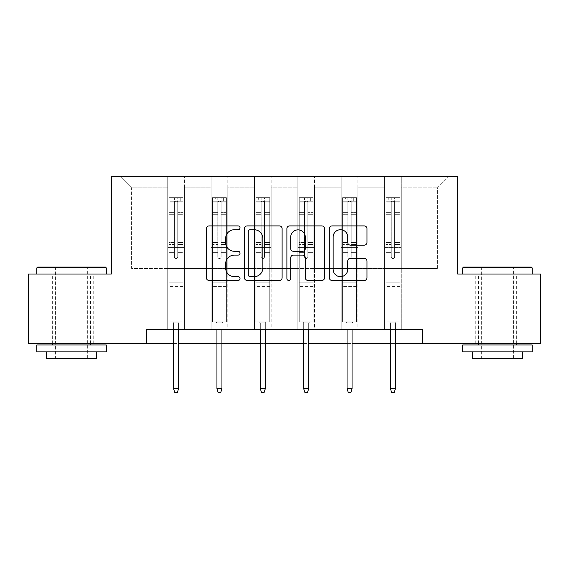 <?xml version="1.0" encoding="UTF-8"?>
<svg xmlns="http://www.w3.org/2000/svg" width="569" height="569" viewBox="0 0 569 569"><rect width="100%" height="100%" fill="white"/><g stroke="black" fill="none" stroke-linecap="round" stroke-linejoin="round"><path stroke-width="0.43" stroke-dasharray="2.85 2.13" d="M240.018 227.82A1.913 1.913 0 0 0 238.112 225.907L209.115 225.907A2.731 2.731 0 0 0 206.383 228.638L206.383 277.757A2.731 2.731 0 0 0 209.115 280.481L238.112 280.481A1.913 1.913 0 0 0 240.018 278.575A1.913 1.913 0 0 0 238.112 276.662L234.357 276.662A8.734 8.734 0 0 1 225.623 267.935L225.623 263.838A8.734 8.734 0 0 1 234.357 255.104L238.112 255.104A1.913 1.913 0 0 0 240.018 253.198A1.913 1.913 0 0 0 238.112 251.285L234.357 251.285A8.734 8.734 0 0 1 225.623 242.55L225.623 238.461A8.734 8.734 0 0 1 234.357 229.727L238.112 229.727A1.913 1.913 0 0 0 240.018 227.82M497.455 274.045L462.704 274.045L497.455 274.045M497.455 343.548L519.141 343.548L497.455 343.548M71.545 274.045L36.793 274.045L71.545 274.045M71.545 343.548L49.859 343.548L71.545 343.548M422.397 343.548L422.397 329.65L422.397 343.548L540.55 343.548L540.55 274.045L457.704 274.045L457.704 176.746L111.296 176.746L111.296 274.045L28.45 274.045L28.45 343.548L146.603 343.548L146.603 329.65L422.397 329.65L146.603 329.65L422.397 329.65L422.397 343.548L146.603 343.548L146.603 329.65L146.603 343.548M384.587 176.746L448.528 176.746L401.266 176.746L401.266 268.49L437.405 268.49L401.266 268.49L401.266 187.862L437.405 187.862L401.266 187.862L401.266 176.746L401.266 329.65L384.587 329.65L401.266 329.65L384.587 329.65L401.266 329.65L401.266 176.746L357.894 176.746L384.587 176.746L384.587 268.49L357.894 268.49L384.587 268.49L384.587 187.862L357.894 187.862L357.894 268.49L357.894 187.862L384.587 187.862L384.587 176.746L384.587 329.65L384.587 247.636L384.587 268.49L401.266 268.49L384.587 268.49L384.587 247.636L401.266 247.636L384.587 247.636L384.587 329.65L384.587 176.746M341.215 176.746L357.894 176.746L357.894 329.65L341.215 329.65L357.894 329.65L341.215 329.65L357.894 329.65L357.894 176.746L314.522 176.746L341.215 176.746L341.215 268.49L314.522 268.49L341.215 268.49L341.215 187.862L314.522 187.862L314.522 268.49L314.522 187.862L341.215 187.862L341.215 176.746L341.215 329.65L341.215 247.636L341.215 268.49L357.894 268.49L341.215 268.49L341.215 247.636L357.894 247.636L341.215 247.636L341.215 329.65L341.215 176.746M297.843 176.746L314.522 176.746L314.522 329.65L297.843 329.65L314.522 329.65L297.843 329.65L314.522 329.65L314.522 176.746L271.157 176.746L297.843 176.746L297.843 268.49L271.157 268.49L297.843 268.49L297.843 187.862L271.157 187.862L271.157 268.49L271.157 187.862L297.843 187.862L297.843 176.746L297.843 329.65L297.843 247.636L297.843 268.49L314.522 268.49L297.843 268.49L297.843 247.636L314.522 247.636L297.843 247.636L297.843 329.65L297.843 176.746M254.478 176.746L271.157 176.746L271.157 329.65L254.478 329.65L271.157 329.65L254.478 329.65L271.157 329.65L271.157 176.746L227.785 176.746L254.478 176.746L254.478 268.49L227.785 268.49L254.478 268.49L254.478 187.862L227.785 187.862L227.785 268.49L227.785 187.862L254.478 187.862L254.478 176.746L254.478 329.65L254.478 247.636L254.478 268.49L271.157 268.49L254.478 268.49L254.478 247.636L271.157 247.636L254.478 247.636L254.478 329.65L254.478 176.746M211.106 176.746L227.785 176.746L227.785 329.65L211.106 329.65L227.785 329.65L211.106 329.65L227.785 329.65L227.785 176.746L184.413 176.746L211.106 176.746L211.106 268.49L184.413 268.49L211.106 268.49L211.106 187.862L184.413 187.862L184.413 268.49L184.413 187.862L211.106 187.862L211.106 176.746L211.106 329.65L211.106 247.636L211.106 268.49L227.785 268.49L211.106 268.49L211.106 247.636L227.785 247.636L211.106 247.636L211.106 329.65L211.106 176.746M167.734 176.746L184.413 176.746L184.413 329.65L167.734 329.65L184.413 329.65L167.734 329.65L184.413 329.65L184.413 176.746L120.472 176.746L167.734 176.746L167.734 268.49L131.595 268.49L131.595 187.862L167.734 187.862L131.595 187.862L120.472 176.746L131.595 187.862L131.595 268.49L167.734 268.49L167.734 176.746L167.734 329.65L167.734 176.746M173.573 343.548L178.574 343.548M216.945 343.548L221.946 343.548M260.31 343.548L265.318 343.548M303.682 343.548L308.69 343.548M347.054 343.548L352.055 343.548M390.426 343.548L395.427 343.548M437.405 268.49L437.405 187.862L448.528 176.746L437.405 187.862L437.405 268.49M167.734 268.49L184.413 268.49L184.413 247.636L184.413 329.65L184.413 247.636L184.413 268.49L167.734 268.49L167.734 247.636L184.413 247.636L167.734 247.636L167.734 329.65L167.734 268.49M167.734 247.636L184.413 247.636L167.734 247.636M211.106 247.636L227.785 247.636L211.106 247.636M254.478 247.636L271.157 247.636L254.478 247.636M297.843 247.636L314.522 247.636L297.843 247.636M341.215 247.636L357.894 247.636L341.215 247.636M384.587 247.636L401.266 247.636L384.587 247.636M282.11 277.757L282.11 228.638A2.731 2.731 0 0 0 279.386 225.907L247.181 225.907A2.731 2.731 0 0 0 244.457 228.638L244.457 277.757A2.731 2.731 0 0 0 247.181 280.481L279.386 280.481A2.731 2.731 0 0 0 282.11 277.757M250.182 229.727A1.913 1.913 0 0 0 248.276 231.64L248.276 274.756A1.913 1.913 0 0 0 250.182 276.662L254.144 276.662A8.734 8.734 0 0 0 262.871 267.935L262.871 238.461A8.734 8.734 0 0 0 254.144 229.727L250.182 229.727M289.614 225.907L321.819 225.907A2.731 2.731 0 0 1 324.543 228.638L324.543 277.757A2.731 2.731 0 0 1 321.819 280.481L308.035 280.481A2.731 2.731 0 0 1 305.311 277.757L305.311 257.835A2.731 2.731 0 0 0 302.58 255.104L293.44 255.104A2.731 2.731 0 0 0 290.709 257.835L290.709 278.575A1.913 1.913 0 0 1 288.796 280.481A1.913 1.913 0 0 1 286.89 278.575L286.89 228.638A2.731 2.731 0 0 1 289.614 225.907M305.311 237.166A7.297 7.297 0 0 0 298.007 229.862A7.297 7.297 0 0 0 290.709 237.166L290.709 248.553A2.731 2.731 0 0 0 293.44 251.285L302.58 251.285A2.731 2.731 0 0 0 305.311 248.553L305.311 237.166M350.468 245.147L364.252 245.147A2.731 2.731 0 0 0 366.984 242.415L366.984 228.638A2.731 2.731 0 0 0 364.252 225.907L332.054 225.907A2.731 2.731 0 0 0 329.323 228.638L329.323 277.757A2.731 2.731 0 0 0 332.054 280.481L364.252 280.481A2.731 2.731 0 0 0 366.984 277.757L366.984 261.107A2.731 2.731 0 0 0 364.252 258.383L350.468 258.383A2.731 2.731 0 0 0 347.744 261.107L347.744 269.365A7.297 7.297 0 0 1 340.44 276.662A7.297 7.297 0 0 1 333.142 269.365L333.142 237.024A7.297 7.297 0 0 1 340.44 229.727A7.297 7.297 0 0 1 347.744 237.024L347.744 242.415A2.731 2.731 0 0 0 350.468 245.147M174.406 256.868A1.671 1.671 0 0 0 176.077 258.532A1.671 1.671 0 0 1 174.406 256.868L174.406 252.359L174.406 256.868A1.671 1.671 0 0 0 176.077 258.532A1.671 1.671 0 0 0 177.741 256.868A1.671 1.671 0 0 1 176.077 258.532A1.671 1.671 0 0 0 177.741 256.868L177.741 252.359L177.741 256.868A1.671 1.671 0 0 1 176.077 258.532A1.671 1.671 0 0 1 174.406 256.868L174.406 244.485L174.406 256.868M169.128 197.649L169.128 321.919L169.128 282.167L169.128 321.919L172.599 321.919L169.128 321.919L172.599 321.919L169.128 321.919L169.128 252.359L169.128 282.167L183.026 282.167L183.026 321.919L172.599 321.919L179.548 321.919L172.599 321.919L179.548 321.919L178.574 322.893L173.573 322.893L178.574 322.893L173.573 322.893L172.599 321.919L173.573 322.893L172.599 321.919L173.573 322.893L178.574 322.893L179.548 321.919L178.574 322.893L179.548 321.919L183.026 321.919L179.548 321.919L183.026 321.919L183.026 288.006L169.128 288.006L183.026 288.006L183.026 282.167L169.128 282.167L169.128 252.359L174.406 252.359L174.406 242.586L174.406 252.359L169.128 252.359L174.406 252.359L169.128 252.359L169.128 242.586L169.128 252.359L169.128 246.064L174.406 246.064L169.128 246.064L169.128 244.485L174.406 244.485L174.406 212.337L174.406 244.485L169.128 244.485L169.128 212.337L174.406 212.337L174.406 200.978L174.406 212.337L169.128 212.337L169.128 200.978L174.406 200.978L174.406 197.991L174.406 200.978L169.128 200.978L169.128 197.649L169.128 242.586L174.406 242.586L174.406 201.995C175.515 201.028 176.632 201.028 177.741 201.995L177.741 241.007L177.741 197.991L174.406 197.991L177.741 197.991L177.741 201.995C176.632 201.028 175.522 201.028 174.406 201.995L174.406 242.586L169.128 242.586L169.128 241.007L174.406 241.007L169.128 241.007L169.128 214.314L174.406 214.314L169.128 214.314L169.128 202.955L174.406 202.955L169.128 202.955L169.128 201.262L183.026 201.262L183.026 321.919L183.026 252.359L177.741 252.359L177.741 241.007L177.741 256.868L177.741 246.064L177.741 252.359L183.026 252.359L177.741 252.359L183.026 252.359L183.026 242.586L177.741 242.586L183.026 242.586L183.026 241.007L177.741 241.007L183.026 241.007L183.026 214.314L177.741 214.314L183.026 214.314L183.026 202.955L177.741 202.955L183.026 202.955L183.026 197.649L183.026 246.064L177.741 246.064L177.741 244.485L177.741 246.064L183.026 246.064L183.026 244.485L177.741 244.485L177.741 200.978L177.741 244.485L183.026 244.485L183.026 212.337L177.741 212.337L183.026 212.337L183.026 200.978L177.741 200.978L183.026 200.978L183.026 197.649L169.128 197.649L182.955 197.649L169.192 197.649L180.245 197.649L180.245 201.262L171.902 201.262L171.902 197.649L171.902 201.262L182.955 201.262L169.128 201.262L169.128 197.649M178.574 329.65L178.574 388.641L178.574 322.893L178.574 388.641L173.573 388.641L173.573 322.893L173.573 388.641L178.574 388.641L177.464 392.254L174.683 392.254L177.464 392.254L178.574 388.641L177.464 392.254L174.683 392.254L173.573 388.641L173.573 329.65M174.683 392.254L173.573 388.641L174.683 392.254M183.026 197.649L183.026 201.262L180.245 201.262L180.245 197.649L183.026 197.649M178.574 388.641L173.573 388.641M105.457 267.096L37.625 267.096M36.793 267.928L106.296 267.928M36.793 351.891L106.296 351.891M36.793 344.942L106.296 344.942M46.523 358.285L96.566 358.285M71.545 267.928L55.421 267.928L71.545 267.928M531.375 267.096L463.543 267.096M462.704 267.928L532.207 267.928M462.704 351.891L532.207 351.891M462.704 344.942L532.207 344.942M472.434 358.285L522.477 358.285M497.455 267.928L481.331 267.928L497.455 267.928M217.778 256.868A1.671 1.671 0 0 0 219.442 258.532A1.671 1.671 0 0 1 217.778 256.868L217.778 252.359L217.778 256.868A1.671 1.671 0 0 0 219.442 258.532A1.671 1.671 0 0 0 221.113 256.868A1.671 1.671 0 0 1 219.442 258.532A1.671 1.671 0 0 0 221.113 256.868L221.113 252.359L221.113 256.868A1.671 1.671 0 0 1 219.442 258.532A1.671 1.671 0 0 1 217.778 256.868L217.778 244.485L217.778 256.868M212.493 197.649L212.493 321.919L212.493 282.167L212.493 321.919L215.971 321.919L212.493 321.919L215.971 321.919L212.493 321.919L212.493 252.359L212.493 282.167L226.398 282.167L226.398 321.919L215.971 321.919L222.92 321.919L215.971 321.919L222.92 321.919L221.946 322.893L216.945 322.893L221.946 322.893L216.945 322.893L215.971 321.919L216.945 322.893L215.971 321.919L216.945 322.893L221.946 322.893L222.92 321.919L221.946 322.893L222.92 321.919L226.398 321.919L222.92 321.919L226.398 321.919L226.398 288.006L212.493 288.006L226.398 288.006L226.398 282.167L212.493 282.167L212.493 252.359L217.778 252.359L217.778 242.586L217.778 252.359L212.493 252.359L217.778 252.359L212.493 252.359L212.493 242.586L212.493 252.359L212.493 246.064L217.778 246.064L212.493 246.064L212.493 244.485L217.778 244.485L217.778 212.337L217.778 244.485L212.493 244.485L212.493 212.337L217.778 212.337L217.778 200.978L217.778 212.337L212.493 212.337L212.493 200.978L217.778 200.978L217.778 197.991L217.778 200.978L212.493 200.978L212.493 197.649L212.493 242.586L217.778 242.586L217.778 201.995C218.887 201.028 219.997 201.028 221.113 201.995L221.113 241.007L221.113 197.991L217.778 197.991L221.113 197.991L221.113 201.995C220.004 201.028 218.894 201.028 217.778 201.995L217.778 242.586L212.493 242.586L212.493 241.007L217.778 241.007L212.493 241.007L212.493 214.314L217.778 214.314L212.493 214.314L212.493 202.955L217.778 202.955L212.493 202.955L212.493 201.262L226.398 201.262L226.398 321.919L226.398 252.359L221.113 252.359L221.113 241.007L221.113 256.868L221.113 246.064L221.113 252.359L226.398 252.359L221.113 252.359L226.398 252.359L226.398 242.586L221.113 242.586L226.398 242.586L226.398 241.007L221.113 241.007L226.398 241.007L226.398 214.314L221.113 214.314L226.398 214.314L226.398 202.955L221.113 202.955L226.398 202.955L226.398 197.649L226.398 246.064L221.113 246.064L221.113 244.485L221.113 246.064L226.398 246.064L226.398 244.485L221.113 244.485L221.113 200.978L221.113 244.485L226.398 244.485L226.398 212.337L221.113 212.337L226.398 212.337L226.398 200.978L221.113 200.978L226.398 200.978L226.398 197.649L212.493 197.649L226.327 197.649L212.564 197.649L223.617 197.649L223.617 201.262L215.274 201.262L215.274 197.649L215.274 201.262L226.327 201.262L212.493 201.262L212.493 197.649M221.946 329.65L221.946 388.641L221.946 322.893L221.946 388.641L216.945 388.641L216.945 322.893L216.945 388.641L221.946 388.641L220.836 392.254L218.055 392.254L220.836 392.254L221.946 388.641L220.836 392.254L218.055 392.254L216.945 388.641L216.945 329.65M218.055 392.254L216.945 388.641L218.055 392.254M261.15 256.868A1.671 1.671 0 0 0 262.814 258.532A1.671 1.671 0 0 1 261.15 256.868L261.15 252.359L261.15 256.868A1.671 1.671 0 0 0 262.814 258.532A1.671 1.671 0 0 0 264.485 256.868A1.671 1.671 0 0 1 262.814 258.532A1.671 1.671 0 0 0 264.485 256.868L264.485 252.359L264.485 256.868A1.671 1.671 0 0 1 262.814 258.532A1.671 1.671 0 0 1 261.15 256.868L261.15 244.485L261.15 256.868M255.865 197.649L255.865 321.919L255.865 282.167L255.865 321.919L259.343 321.919L255.865 321.919L259.343 321.919L255.865 321.919L255.865 252.359L255.865 282.167L269.763 282.167L269.763 321.919L259.343 321.919L266.292 321.919L259.343 321.919L266.292 321.919L265.318 322.893L260.31 322.893L265.318 322.893L260.31 322.893L259.343 321.919L260.31 322.893L259.343 321.919L260.31 322.893L265.318 322.893L266.292 321.919L265.318 322.893L266.292 321.919L269.763 321.919L266.292 321.919L269.763 321.919L269.763 288.006L255.865 288.006L269.763 288.006L269.763 282.167L255.865 282.167L255.865 252.359L261.15 252.359L261.15 242.586L261.15 252.359L255.865 252.359L261.15 252.359L255.865 252.359L255.865 242.586L255.865 252.359L255.865 246.064L261.15 246.064L255.865 246.064L255.865 244.485L261.15 244.485L261.15 212.337L261.15 244.485L255.865 244.485L255.865 212.337L261.15 212.337L261.15 200.978L261.15 212.337L255.865 212.337L255.865 200.978L261.15 200.978L261.15 197.991L261.15 200.978L255.865 200.978L255.865 197.649L255.865 242.586L261.15 242.586L261.15 201.995C262.259 201.028 263.369 201.028 264.485 201.995L264.485 241.007L264.485 197.991L261.15 197.991L264.485 197.991L264.485 201.995C263.376 201.028 262.259 201.028 261.15 201.995L261.15 242.586L255.865 242.586L255.865 241.007L261.15 241.007L255.865 241.007L255.865 214.314L261.15 214.314L255.865 214.314L255.865 202.955L261.15 202.955L255.865 202.955L255.865 201.262L269.763 201.262L269.763 321.919L269.763 252.359L264.485 252.359L264.485 241.007L264.485 256.868L264.485 246.064L264.485 252.359L269.763 252.359L264.485 252.359L269.763 252.359L269.763 242.586L264.485 242.586L269.763 242.586L269.763 241.007L264.485 241.007L269.763 241.007L269.763 214.314L264.485 214.314L269.763 214.314L269.763 202.955L264.485 202.955L269.763 202.955L269.763 197.649L269.763 246.064L264.485 246.064L264.485 244.485L264.485 246.064L269.763 246.064L269.763 244.485L264.485 244.485L264.485 200.978L264.485 244.485L269.763 244.485L269.763 212.337L264.485 212.337L269.763 212.337L269.763 200.978L264.485 200.978L269.763 200.978L269.763 197.649L255.865 197.649L269.699 197.649L255.936 197.649L266.982 197.649L266.982 201.262L258.646 201.262L258.646 197.649L258.646 201.262L269.699 201.262L255.865 201.262L255.865 197.649M265.318 329.65L265.318 388.641L265.318 322.893L265.318 388.641L260.31 388.641L260.31 322.893L260.31 388.641L265.318 388.641L264.208 392.254L261.427 392.254L264.208 392.254L265.318 388.641L264.208 392.254L261.427 392.254L260.31 388.641L260.31 329.65M261.427 392.254L260.31 388.641L261.427 392.254M226.398 197.649L226.398 201.262L223.617 201.262L223.617 197.649L226.398 197.649M221.946 388.641L216.945 388.641M269.763 197.649L269.763 201.262L266.982 201.262L266.982 197.649L269.763 197.649M265.318 388.641L260.31 388.641M304.515 256.868A1.671 1.671 0 0 0 306.186 258.532A1.671 1.671 0 0 1 304.515 256.868L304.515 252.359L304.515 256.868A1.671 1.671 0 0 0 306.186 258.532A1.671 1.671 0 0 0 307.85 256.868A1.671 1.671 0 0 1 306.186 258.532A1.671 1.671 0 0 0 307.85 256.868L307.85 252.359L307.85 256.868A1.671 1.671 0 0 1 306.186 258.532A1.671 1.671 0 0 1 304.515 256.868L304.515 244.485L304.515 256.868M299.237 197.649L299.237 321.919L299.237 282.167L299.237 321.919L302.708 321.919L299.237 321.919L302.708 321.919L299.237 321.919L299.237 252.359L299.237 282.167L313.135 282.167L313.135 321.919L302.708 321.919L309.657 321.919L302.708 321.919L309.657 321.919L308.69 322.893L303.682 322.893L308.69 322.893L303.682 322.893L302.708 321.919L303.682 322.893L302.708 321.919L303.682 322.893L308.69 322.893L309.657 321.919L308.69 322.893L309.657 321.919L313.135 321.919L309.657 321.919L313.135 321.919L313.135 288.006L299.237 288.006L313.135 288.006L313.135 282.167L299.237 282.167L299.237 252.359L304.515 252.359L304.515 242.586L304.515 252.359L299.237 252.359L304.515 252.359L299.237 252.359L299.237 242.586L299.237 252.359L299.237 246.064L304.515 246.064L299.237 246.064L299.237 244.485L304.515 244.485L304.515 212.337L304.515 244.485L299.237 244.485L299.237 212.337L304.515 212.337L304.515 200.978L304.515 212.337L299.237 212.337L299.237 200.978L304.515 200.978L304.515 197.991L304.515 200.978L299.237 200.978L299.237 197.649L299.237 242.586L304.515 242.586L304.515 201.995C305.624 201.028 306.741 201.028 307.85 201.995L307.85 241.007L307.85 197.991L304.515 197.991L307.85 197.991L307.85 201.995C306.741 201.028 305.631 201.028 304.515 201.995L304.515 242.586L299.237 242.586L299.237 241.007L304.515 241.007L299.237 241.007L299.237 214.314L304.515 214.314L299.237 214.314L299.237 202.955L304.515 202.955L299.237 202.955L299.237 201.262L313.135 201.262L313.135 321.919L313.135 252.359L307.85 252.359L307.85 241.007L307.85 256.868L307.85 246.064L307.85 252.359L313.135 252.359L307.85 252.359L313.135 252.359L313.135 242.586L307.85 242.586L313.135 242.586L313.135 241.007L307.85 241.007L313.135 241.007L313.135 214.314L307.85 214.314L313.135 214.314L313.135 202.955L307.85 202.955L313.135 202.955L313.135 197.649L313.135 246.064L307.85 246.064L307.85 244.485L307.85 246.064L313.135 246.064L313.135 244.485L307.85 244.485L307.85 200.978L307.85 244.485L313.135 244.485L313.135 212.337L307.85 212.337L313.135 212.337L313.135 200.978L307.85 200.978L313.135 200.978L313.135 197.649L299.237 197.649L313.064 197.649L299.301 197.649L310.354 197.649L310.354 201.262L302.018 201.262L302.018 197.649L302.018 201.262L313.064 201.262L299.237 201.262L299.237 197.649M308.69 329.65L308.69 388.641L308.69 322.893L308.69 388.641L303.682 388.641L303.682 322.893L303.682 388.641L308.69 388.641L307.573 392.254L304.792 392.254L307.573 392.254L308.69 388.641L307.573 392.254L304.792 392.254L303.682 388.641L303.682 329.65M304.792 392.254L303.682 388.641L304.792 392.254M347.887 256.868A1.671 1.671 0 0 0 349.558 258.532A1.671 1.671 0 0 1 347.887 256.868L347.887 252.359L347.887 256.868A1.671 1.671 0 0 0 349.558 258.532A1.671 1.671 0 0 0 351.222 256.868A1.671 1.671 0 0 1 349.558 258.532A1.671 1.671 0 0 0 351.222 256.868L351.222 252.359L351.222 256.868A1.671 1.671 0 0 1 349.558 258.532A1.671 1.671 0 0 1 347.887 256.868L347.887 244.485L347.887 256.868M342.602 197.649L342.602 321.919L342.602 282.167L342.602 321.919L346.08 321.919L342.602 321.919L346.08 321.919L342.602 321.919L342.602 252.359L342.602 282.167L356.507 282.167L356.507 321.919L346.08 321.919L353.029 321.919L346.08 321.919L353.029 321.919L352.055 322.893L347.054 322.893L352.055 322.893L347.054 322.893L346.08 321.919L347.054 322.893L346.08 321.919L347.054 322.893L352.055 322.893L353.029 321.919L352.055 322.893L353.029 321.919L356.507 321.919L353.029 321.919L356.507 321.919L356.507 288.006L342.602 288.006L356.507 288.006L356.507 282.167L342.602 282.167L342.602 252.359L347.887 252.359L347.887 242.586L347.887 252.359L342.602 252.359L347.887 252.359L342.602 252.359L342.602 242.586L342.602 252.359L342.602 246.064L347.887 246.064L342.602 246.064L342.602 244.485L347.887 244.485L347.887 212.337L347.887 244.485L342.602 244.485L342.602 212.337L347.887 212.337L347.887 200.978L347.887 212.337L342.602 212.337L342.602 200.978L347.887 200.978L347.887 197.991L347.887 200.978L342.602 200.978L342.602 197.649L342.602 242.586L347.887 242.586L347.887 201.995C348.996 201.028 350.106 201.028 351.222 201.995L351.222 241.007L351.222 197.991L347.887 197.991L351.222 197.991L351.222 201.995C350.113 201.028 349.003 201.028 347.887 201.995L347.887 242.586L342.602 242.586L342.602 241.007L347.887 241.007L342.602 241.007L342.602 214.314L347.887 214.314L342.602 214.314L342.602 202.955L347.887 202.955L342.602 202.955L342.602 201.262L356.507 201.262L356.507 321.919L356.507 252.359L351.222 252.359L351.222 241.007L351.222 256.868L351.222 246.064L351.222 252.359L356.507 252.359L351.222 252.359L356.507 252.359L356.507 242.586L351.222 242.586L356.507 242.586L356.507 241.007L351.222 241.007L356.507 241.007L356.507 214.314L351.222 214.314L356.507 214.314L356.507 202.955L351.222 202.955L356.507 202.955L356.507 197.649L356.507 246.064L351.222 246.064L351.222 244.485L351.222 246.064L356.507 246.064L356.507 244.485L351.222 244.485L351.222 200.978L351.222 244.485L356.507 244.485L356.507 212.337L351.222 212.337L356.507 212.337L356.507 200.978L351.222 200.978L356.507 200.978L356.507 197.649L342.602 197.649L356.436 197.649L342.673 197.649L353.726 197.649L353.726 201.262L345.383 201.262L345.383 197.649L345.383 201.262L356.436 201.262L342.602 201.262L342.602 197.649M352.055 329.65L352.055 388.641L352.055 322.893L352.055 388.641L347.054 388.641L347.054 322.893L347.054 388.641L352.055 388.641L350.945 392.254L348.164 392.254L350.945 392.254L352.055 388.641L350.945 392.254L348.164 392.254L347.054 388.641L347.054 329.65M348.164 392.254L347.054 388.641L348.164 392.254M391.259 256.868A1.671 1.671 0 0 0 392.923 258.532A1.671 1.671 0 0 1 391.259 256.868L391.259 252.359L391.259 256.868A1.671 1.671 0 0 0 392.923 258.532A1.671 1.671 0 0 0 394.594 256.868A1.671 1.671 0 0 1 392.923 258.532A1.671 1.671 0 0 0 394.594 256.868L394.594 252.359L394.594 256.868A1.671 1.671 0 0 1 392.923 258.532A1.671 1.671 0 0 1 391.259 256.868L391.259 244.485L391.259 256.868M385.974 197.649L385.974 321.919L385.974 282.167L385.974 321.919L389.452 321.919L385.974 321.919L389.452 321.919L385.974 321.919L385.974 252.359L385.974 282.167L399.872 282.167L399.872 321.919L389.452 321.919L396.401 321.919L389.452 321.919L396.401 321.919L395.427 322.893L390.426 322.893L395.427 322.893L390.426 322.893L389.452 321.919L390.426 322.893L389.452 321.919L390.426 322.893L395.427 322.893L396.401 321.919L395.427 322.893L396.401 321.919L399.872 321.919L396.401 321.919L399.872 321.919L399.872 288.006L385.974 288.006L399.872 288.006L399.872 282.167L385.974 282.167L385.974 252.359L391.259 252.359L391.259 242.586L391.259 252.359L385.974 252.359L391.259 252.359L385.974 252.359L385.974 242.586L385.974 252.359L385.974 246.064L391.259 246.064L385.974 246.064L385.974 244.485L391.259 244.485L391.259 212.337L391.259 244.485L385.974 244.485L385.974 212.337L391.259 212.337L391.259 200.978L391.259 212.337L385.974 212.337L385.974 200.978L391.259 200.978L391.259 197.991L391.259 200.978L385.974 200.978L385.974 197.649L385.974 242.586L391.259 242.586L391.259 201.995C392.368 201.028 393.478 201.028 394.594 201.995L394.594 241.007L394.594 197.991L391.259 197.991L394.594 197.991L394.594 201.995C393.485 201.028 392.368 201.028 391.259 201.995L391.259 242.586L385.974 242.586L385.974 241.007L391.259 241.007L385.974 241.007L385.974 214.314L391.259 214.314L385.974 214.314L385.974 202.955L391.259 202.955L385.974 202.955L385.974 201.262L399.872 201.262L399.872 321.919L399.872 252.359L394.594 252.359L394.594 241.007L394.594 256.868L394.594 246.064L394.594 252.359L399.872 252.359L394.594 252.359L399.872 252.359L399.872 242.586L394.594 242.586L399.872 242.586L399.872 241.007L394.594 241.007L399.872 241.007L399.872 214.314L394.594 214.314L399.872 214.314L399.872 202.955L394.594 202.955L399.872 202.955L399.872 197.649L399.872 246.064L394.594 246.064L394.594 244.485L394.594 246.064L399.872 246.064L399.872 244.485L394.594 244.485L394.594 200.978L394.594 244.485L399.872 244.485L399.872 212.337L394.594 212.337L399.872 212.337L399.872 200.978L394.594 200.978L399.872 200.978L399.872 197.649L385.974 197.649L399.808 197.649L386.045 197.649L397.098 197.649L397.098 201.262L388.755 201.262L388.755 197.649L388.755 201.262L399.808 201.262L385.974 201.262L385.974 197.649M395.427 329.65L395.427 388.641L395.427 322.893L395.427 388.641L390.426 388.641L390.426 322.893L390.426 388.641L395.427 388.641L394.317 392.254L391.536 392.254L394.317 392.254L395.427 388.641L394.317 392.254L391.536 392.254L390.426 388.641L390.426 329.65M391.536 392.254L390.426 388.641L391.536 392.254M313.135 197.649L313.135 201.262L310.354 201.262L310.354 197.649L313.135 197.649M308.69 388.641L303.682 388.641M356.507 197.649L356.507 201.262L353.726 201.262L353.726 197.649L356.507 197.649M352.055 388.641L347.054 388.641M399.872 197.649L399.872 201.262L397.098 201.262L397.098 197.649L399.872 197.649M395.427 388.641L390.426 388.641M183.026 286.435L169.128 286.435L183.026 286.435M226.398 286.435L212.493 286.435L226.398 286.435M269.763 286.435L255.865 286.435L269.763 286.435M313.135 286.435L299.237 286.435L313.135 286.435M356.507 286.435L342.602 286.435L356.507 286.435M399.872 286.435L385.974 286.435L399.872 286.435M475.776 343.548L475.776 274.045M49.859 343.548L49.859 274.045M93.224 343.548L93.224 274.045M519.141 343.548L519.141 274.045M87.669 358.285L87.669 267.928L88.501 267.096M52.64 343.548L52.64 274.045M90.45 343.548L90.45 274.045M54.581 267.096L55.421 267.928L55.421 358.285M513.579 358.285L513.579 267.928L514.419 267.096M478.55 343.548L478.55 274.045M516.36 343.548L516.36 274.045M480.499 267.096L481.331 267.928L481.331 358.285"/><path stroke-width="0.85" d="M240.018 227.82A1.913 1.913 0 0 0 238.112 225.907L209.115 225.907A2.731 2.731 0 0 0 206.383 228.638L206.383 277.757A2.731 2.731 0 0 0 209.115 280.481L238.112 280.481A1.913 1.913 0 0 0 240.018 278.575A1.913 1.913 0 0 0 238.112 276.662L234.357 276.662A8.734 8.734 0 0 1 225.623 267.935L225.623 263.838A8.734 8.734 0 0 1 234.357 255.104L238.112 255.104A1.913 1.913 0 0 0 240.018 253.198A1.913 1.913 0 0 0 238.112 251.285L234.357 251.285A8.734 8.734 0 0 1 225.623 242.55L225.623 238.461A8.734 8.734 0 0 1 234.357 229.727L238.112 229.727A1.913 1.913 0 0 0 240.018 227.82M364.252 245.147A2.731 2.731 0 0 0 366.984 242.415L366.984 228.638A2.731 2.731 0 0 0 364.252 225.907L332.054 225.907A2.731 2.731 0 0 0 329.323 228.638L329.323 277.757A2.731 2.731 0 0 0 332.054 280.481L364.252 280.481A2.731 2.731 0 0 0 366.984 277.757L366.984 261.107A2.731 2.731 0 0 0 364.252 258.383L350.468 258.383A2.731 2.731 0 0 0 347.744 261.107L347.744 269.365A7.297 7.297 0 0 1 340.44 276.662A7.297 7.297 0 0 1 333.142 269.365L333.142 237.024A7.297 7.297 0 0 1 340.44 229.727A7.297 7.297 0 0 1 347.744 237.024L347.744 242.415A2.731 2.731 0 0 0 350.468 245.147L364.252 245.147M146.603 343.548L28.45 343.548L28.45 274.045L111.296 274.045L111.296 176.746L457.704 176.746L457.704 274.045L540.55 274.045L540.55 343.548L422.397 343.548L422.397 329.65L146.603 329.65L146.603 343.548L173.573 343.548M282.11 228.638A2.731 2.731 0 0 0 279.386 225.907L247.181 225.907A2.731 2.731 0 0 0 244.457 228.638L244.457 277.757A2.731 2.731 0 0 0 247.181 280.481L279.386 280.481A2.731 2.731 0 0 0 282.11 277.757L282.11 228.638M289.614 225.907L321.819 225.907A2.731 2.731 0 0 1 324.543 228.638L324.543 277.757A2.731 2.731 0 0 1 321.819 280.481L308.035 280.481A2.731 2.731 0 0 1 305.311 277.757L305.311 257.835A2.731 2.731 0 0 0 302.58 255.104L293.44 255.104A2.731 2.731 0 0 0 290.709 257.835L290.709 278.575A1.913 1.913 0 0 1 288.796 280.481A1.913 1.913 0 0 1 286.89 278.575L286.89 228.638A2.731 2.731 0 0 1 289.614 225.907M178.574 343.548L216.945 343.548M221.946 343.548L260.31 343.548M265.318 343.548L303.682 343.548M308.69 343.548L347.054 343.548M352.055 343.548L390.426 343.548M395.427 343.548L422.397 343.548M250.182 229.727A1.913 1.913 0 0 0 248.276 231.64L248.276 274.756A1.913 1.913 0 0 0 250.182 276.662L254.144 276.662A8.734 8.734 0 0 0 262.871 267.935L262.871 238.461A8.734 8.734 0 0 0 254.144 229.727L250.182 229.727M305.311 237.166A7.297 7.297 0 0 0 298.007 229.862A7.297 7.297 0 0 0 290.709 237.166L290.709 248.553A2.731 2.731 0 0 0 293.44 251.285L302.58 251.285A2.731 2.731 0 0 0 305.311 248.553L305.311 237.166M173.573 388.641L174.683 392.254L177.464 392.254L178.574 388.641L173.573 388.641L173.573 329.65M178.574 388.641L178.574 329.65M37.625 267.096L105.457 267.096L106.296 267.928L36.793 267.928L37.625 267.096M71.545 351.891L36.793 351.891L36.793 344.942L106.296 344.942L106.296 351.891L71.545 351.891M96.566 351.891L96.566 358.285L46.523 358.285L46.523 351.891M463.543 267.096L531.375 267.096L532.207 267.928L462.704 267.928L463.543 267.096M497.455 351.891L462.704 351.891L462.704 344.942L532.207 344.942L532.207 351.891L497.455 351.891M522.477 351.891L522.477 358.285L472.434 358.285L472.434 351.891M216.945 388.641L218.055 392.254L220.836 392.254L221.946 388.641L216.945 388.641L216.945 329.65M221.946 388.641L221.946 329.65M260.31 388.641L261.427 392.254L264.208 392.254L265.318 388.641L260.31 388.641L260.31 329.65M265.318 388.641L265.318 329.65M303.682 388.641L304.792 392.254L307.573 392.254L308.69 388.641L303.682 388.641L303.682 329.65M308.69 388.641L308.69 329.65M347.054 388.641L348.164 392.254L350.945 392.254L352.055 388.641L347.054 388.641L347.054 329.65M352.055 388.641L352.055 329.65M390.426 388.641L391.536 392.254L394.317 392.254L395.427 388.641L390.426 388.641L390.426 329.65M395.427 388.641L395.427 329.65M36.793 274.045L36.793 267.928M52.64 344.942L52.64 343.548M90.45 344.942L90.45 343.548M106.296 274.045L106.296 267.928M462.704 274.045L462.704 267.928M478.55 344.942L478.55 343.548M516.36 344.942L516.36 343.548M532.207 274.045L532.207 267.928"/></g></svg>
